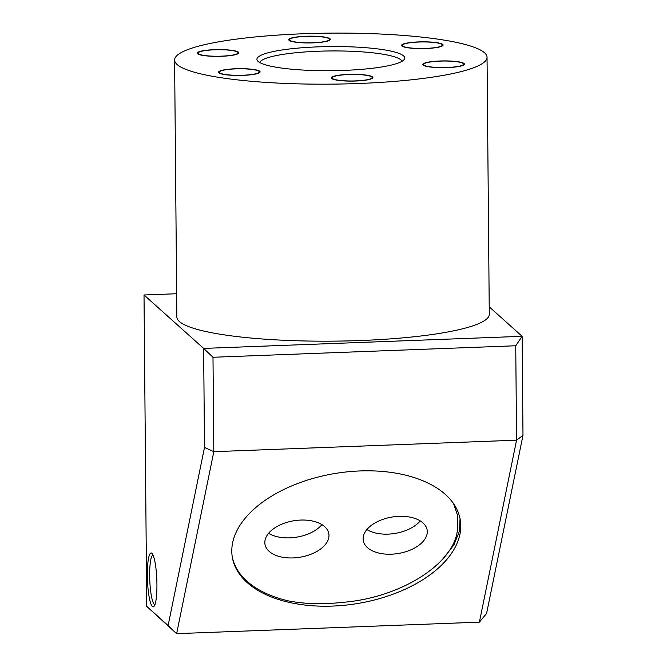 <?xml version="1.0" encoding="UTF-8"?>
<svg xmlns="http://www.w3.org/2000/svg" width="667" height="667" viewBox="0 0 667 667"><rect width="100%" height="100%" fill="white"/><g stroke="black" fill="none" stroke-linecap="round" stroke-linejoin="round"><path stroke-width="1" d="M332.474 606.078A115.491 65.975 170.8 0 0 460.272 519.977A115.491 65.975 170.8 0 0 360.08 470.944A115.491 65.975 170.8 0 0 232.625 542.83A115.491 65.975 170.8 0 0 232.283 557.045A115.491 65.975 170.8 0 0 332.474 606.078M443.247 558.446L453.893 544.947L459.446 531.224L460.055 518.768M225.054 49.725A20.777 3.393 -0.5 0 0 197.249 53.16A20.777 3.393 -0.5 0 0 210.997 56.228A20.777 3.393 -0.5 0 0 238.803 52.793A20.777 3.393 -0.5 0 0 225.054 49.725M225.896 69.585A20.777 3.393 -0.5 0 0 218.543 72.236A20.777 3.393 -0.5 0 0 230.59 75.213A20.777 3.393 -0.5 0 0 252.735 74.537A20.777 3.393 -0.5 0 0 260.097 71.878A20.777 3.393 -0.5 0 0 248.049 68.901A20.777 3.393 -0.5 0 0 225.896 69.585M331.674 78.498A20.777 3.393 -0.5 0 0 353.985 81.082A20.777 3.393 -0.5 0 0 372.895 77.539A20.777 3.393 -0.5 0 0 372.561 76.947A20.777 3.393 -0.5 0 0 350.25 74.354A20.777 3.393 -0.5 0 0 331.341 77.897A20.777 3.393 -0.5 0 0 331.674 78.498M436.602 67.55A20.777 3.393 -0.5 0 0 464.399 64.115A20.777 3.393 -0.5 0 0 450.65 61.047A20.777 3.393 -0.5 0 0 422.845 64.482A20.777 3.393 -0.5 0 0 436.602 67.55M435.751 47.691A20.777 3.393 -0.5 0 0 443.105 45.039A20.777 3.393 -0.5 0 0 431.057 42.063A20.777 3.393 -0.5 0 0 408.913 42.746A20.777 3.393 -0.5 0 0 401.559 45.398A20.777 3.393 -0.5 0 0 413.607 48.374A20.777 3.393 -0.5 0 0 435.751 47.691M329.973 38.778A20.777 3.393 -0.5 0 0 307.662 36.193A20.777 3.393 -0.5 0 0 288.753 39.737A20.777 3.393 -0.5 0 0 289.086 40.337A20.777 3.393 -0.5 0 0 311.397 42.921A20.777 3.393 -0.5 0 0 330.307 39.378A20.777 3.393 -0.5 0 0 329.973 38.778M403.568 55.878A73.92 12.073 -0.5 0 0 324.179 46.673A73.92 12.073 -0.5 0 0 256.912 59.28A73.92 12.073 -0.5 0 0 258.087 61.397A73.92 12.073 -0.5 0 0 337.469 70.602A73.92 12.073 -0.5 0 0 404.744 57.996A73.92 12.073 -0.5 0 0 403.568 55.878M177.089 64.474A156.228 25.513 -0.5 0 0 344.864 83.925A156.228 25.513 -0.5 0 0 487.043 57.279A156.228 25.513 -0.5 0 0 484.559 52.801A156.228 25.513 -0.5 0 0 316.783 33.35A156.228 25.513 -0.5 0 0 174.604 60.005A156.228 25.513 -0.5 0 0 177.089 64.474M174.604 60.005L176.847 317.008A156.228 25.513 -0.5 0 0 179.331 321.477A156.228 25.513 -0.5 0 0 347.107 340.929A156.228 25.513 -0.5 0 0 489.286 314.282L487.043 57.279M147.349 575.638A26.972 4.686 -92.2 0 0 153.969 606.428A26.972 4.686 -92.2 0 0 156.928 584.225A26.972 4.686 -92.2 0 0 151.959 553.377A26.972 4.686 -92.2 0 0 147.349 575.638M152.968 554.936A24.971 4.344 -92.2 0 0 149.666 575.879A24.971 4.344 -92.2 0 0 154.861 604.794M401.968 61.306A71.227 11.631 -0.5 0 0 401.751 60.847A71.227 11.631 -0.5 0 0 334.084 50.934A71.227 11.631 -0.5 0 0 259.947 62.089A71.227 11.631 -0.5 0 0 259.738 62.548M427.047 534.059A32.366 18.484 170.8 0 0 427.147 530.073A32.366 18.484 170.8 0 0 395.656 516.566A32.366 18.484 170.8 0 0 363.348 536.476A32.366 18.484 170.8 0 0 363.257 540.462A32.366 18.484 170.8 0 0 394.747 553.96A32.366 18.484 170.8 0 0 427.047 534.059M328.748 537.785A32.366 18.484 170.8 0 0 328.848 533.8A32.366 18.484 170.8 0 0 297.357 520.302A32.366 18.484 170.8 0 0 265.057 540.203A32.366 18.484 170.8 0 0 264.957 544.189A32.366 18.484 170.8 0 0 296.448 557.695A32.366 18.484 170.8 0 0 328.748 537.785M232.174 556.353A115.491 65.975 170.8 0 0 289.153 601.059C305.719 604.06 323.22 604.519 341.662 602.426C401.392 598.116 456.737 562.314 457.554 527.572L457.537 515.333L453.627 503.727M268.593 533.3A32.366 18.484 170.8 0 0 321.953 524.629M366.883 529.565A32.366 18.484 170.8 0 0 420.252 520.894M212.99 357.262L203.635 348.407L522.119 336.31L522.986 435.343L516.566 440.178L515.741 345.764L212.99 357.262L213.815 451.676L516.566 440.178L479.39 622.153L176.638 633.65L146.732 606.378L168.117 625.538L204.502 447.432L203.635 348.407L144.014 294.981L146.732 606.378M204.502 447.432L213.815 451.676L176.638 633.65L168.117 625.538M515.741 345.764L522.119 336.31L489.228 306.828M176.647 293.738L144.014 294.981M522.986 435.343L486.593 613.448L479.39 622.153M235.484 54.411A19.977 3.26 -0.5 0 0 238.002 52.801A19.977 3.26 -0.5 0 0 223.028 49.775A19.977 3.26 -0.5 0 0 200.567 51.542A19.977 3.26 -0.5 0 0 198.049 53.152A19.977 3.26 -0.5 0 0 213.023 56.178A19.977 3.26 -0.5 0 0 235.484 54.411M363.156 80.348A19.977 3.26 -0.5 0 0 372.094 77.547A19.977 3.26 -0.5 0 0 361.556 74.762A19.977 3.26 -0.5 0 0 341.079 75.096A19.977 3.26 -0.5 0 0 332.141 77.897A19.977 3.26 -0.5 0 0 342.68 80.674A19.977 3.26 -0.5 0 0 363.156 80.348M425.88 48.399A19.977 3.26 -0.5 0 0 442.304 45.048A19.977 3.26 -0.5 0 0 418.784 42.038A19.977 3.26 -0.5 0 0 402.351 45.389A19.977 3.26 -0.5 0 0 425.88 48.399M328.723 40.295A19.977 3.26 -0.5 0 0 329.506 39.386A19.977 3.26 -0.5 0 0 312.314 36.301A19.977 3.26 -0.5 0 0 290.337 38.811A19.977 3.26 -0.5 0 0 289.553 39.728A19.977 3.26 -0.5 0 0 306.745 42.813A19.977 3.26 -0.5 0 0 328.723 40.295M253.952 74.154A19.977 3.26 -0.5 0 0 259.296 71.886A19.977 3.26 -0.5 0 0 246.607 68.959A19.977 3.26 -0.5 0 0 224.687 69.96A19.977 3.26 -0.5 0 0 219.343 72.236A19.977 3.26 -0.5 0 0 232.024 75.154A19.977 3.26 -0.5 0 0 253.952 74.154M450.817 67.284A19.977 3.26 -0.5 0 0 463.598 64.124A19.977 3.26 -0.5 0 0 436.435 61.314A19.977 3.26 -0.5 0 0 423.645 64.474A19.977 3.26 -0.5 0 0 450.817 67.284M401.751 60.847L402.009 61.281M259.947 62.089L259.696 62.523M238.002 52.801L238.011 53.735M198.049 53.152L198.057 54.085M372.094 77.547L372.103 78.481M332.141 77.897L332.149 78.823M442.304 45.048L442.313 45.973M402.351 45.389L402.359 46.323M329.506 39.386L329.515 40.312M289.553 39.728L289.561 40.662M259.296 71.886L259.305 72.811M219.343 72.236L219.351 73.162M463.598 64.124L463.607 65.058M423.645 64.474L423.653 65.408"/></g></svg>
